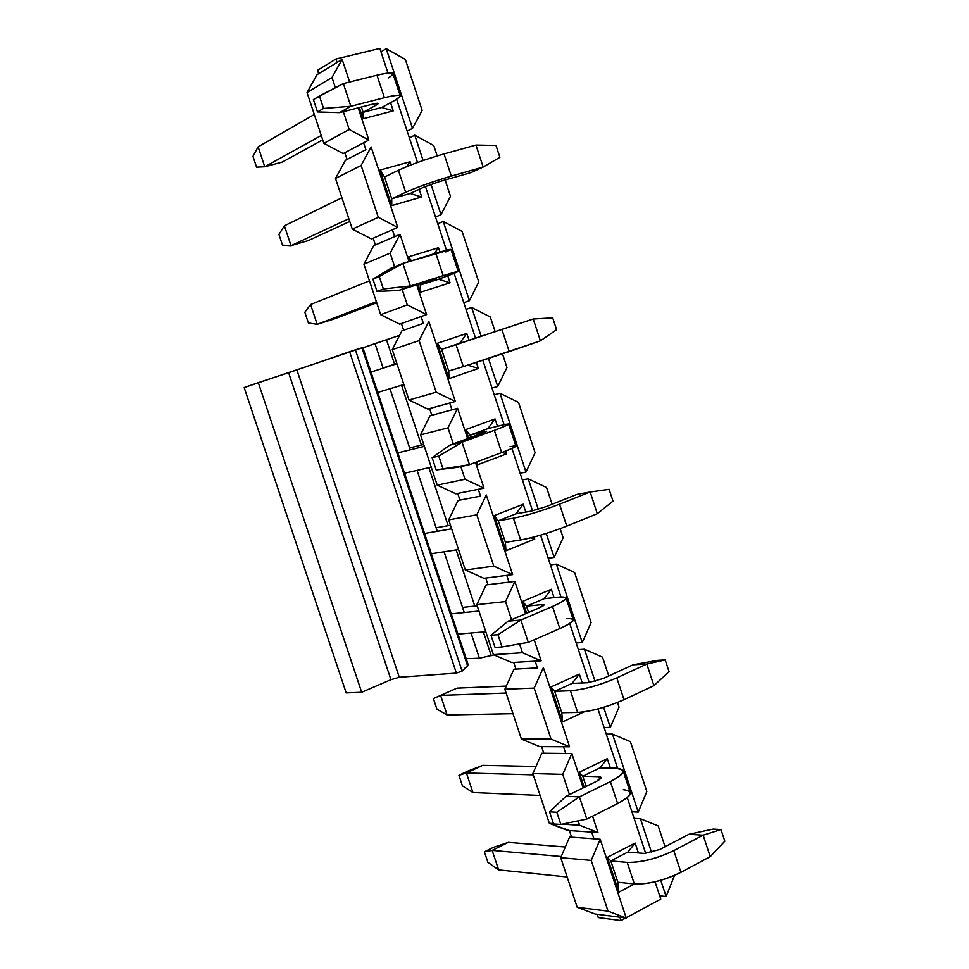 <?xml version="1.0" encoding="UTF-8"?>
<svg xmlns="http://www.w3.org/2000/svg" width="969" height="969" viewBox="0 0 969 969"><rect width="100%" height="100%" fill="white"/><g stroke="black" fill="none" stroke-linecap="round" stroke-linejoin="round"><path stroke-width="1.45" d="M493.984 654.911L479.401 658.217L466.162 658.69L479.401 658.217L493.984 654.911M467.094 664.383L467.639 666.03L462.092 671.093L456.387 673.092L399.276 677.258L390.943 679.669L361.667 692.266L346.187 692.896L361.667 692.266L390.943 679.669L399.276 677.258L456.387 673.092L462.092 671.093L468.184 664.782L362.842 347.532L361.958 347.786L467.639 666.03L361.958 347.786L355.381 349.833L462.092 671.093L355.381 349.833L349.615 351.747L456.387 673.092L349.615 351.747L296.877 369.94L399.276 677.258L296.877 369.94L288.617 372.702L390.943 679.669L288.617 372.702L258.311 382.658L361.667 692.266L258.311 382.658L244.164 387.564L346.187 692.896L244.164 387.564L361.982 347.847M399.579 335.359L386.474 339.731L394.589 364.223L386.474 339.731L375.003 343.607L383.155 368.159L375.003 343.607L362.939 347.798L399.579 335.359M401.566 385.262L421.394 445.05L401.566 385.262M428.916 467.7L448.138 525.67L428.916 467.7M456.181 549.92L474.798 606.085L456.181 549.92M483.374 631.933L491.271 655.722L483.374 631.933M389.986 388.763L410.25 449.834L389.986 388.763M417.07 470.377L437.285 531.291L417.07 470.377M444.081 551.785L464.248 612.541L444.081 551.785M471.031 632.987L479.401 658.217L471.031 632.975M256.555 167.153L252.97 156.384L256.555 167.153L264.755 166.765L258.129 146.852L252.97 156.384L258.129 146.852L264.755 166.765L282.245 162.089L322.713 139.887L282.245 162.089L264.755 166.765L256.555 167.153M395.509 99.952L381.75 107.498L395.509 99.952C404.146 94.696 400.451 93.945 384.414 97.699L350.863 106.275L339.622 112.634L372.944 104.071C378.285 102.811 379.557 103.041 376.747 104.773L363.145 112.307L376.747 104.773L376.287 103.356L376.747 104.773L378.322 103.55L372.944 104.071L339.622 112.634L317.505 111.956L323.561 108.455L350.863 106.275L384.414 97.699C395.413 95.023 400.742 94.514 400.367 96.173L395.509 99.952M321.26 135.49L264.755 166.765L321.26 135.49M314.295 114.475L258.129 146.852L314.295 114.475M400.197 95.665L393.051 74.007C393.378 72.215 388.024 72.614 376.977 75.207L343.341 83.576L376.977 75.207C393.075 71.597 396.83 72.518 388.254 77.98M376.977 75.207L384.414 97.699L376.977 75.207M343.341 83.576L350.863 106.275L343.341 83.576L319.431 95.992L323.561 108.455L319.431 95.992L313.399 99.553L317.505 111.956L313.399 99.553L343.341 83.576M350.863 106.275L323.561 108.455L317.505 111.956L339.622 112.634L350.863 106.275M308.396 322.956L304.835 312.248L308.396 322.956L317.178 324.349L310.589 304.545L304.835 312.248L310.589 304.545L317.178 324.349L334.366 318.898L376.735 302.776L334.366 318.898L317.178 324.349L308.396 322.956M452.911 273.791L438.521 279.266L452.911 273.791C462.08 270.194 458.846 270.799 443.208 275.644L398.525 290.506L431.193 280.235L434.536 279.569L420.28 285.019L436.256 278.842L398.525 290.506L377.026 291.451L383.385 288.968L410.335 285.976L443.208 275.644L458.252 271.514L452.911 273.791M376.396 301.759L317.178 324.349L376.396 301.759M369.468 280.853L310.589 304.545L369.468 280.853M458.216 271.393L450.985 249.469L402.862 263.398L379.279 276.565L372.932 279.12L391.125 268.159L402.862 263.398L435.82 253.272C451.506 248.573 454.8 248.137 445.704 251.94M435.82 253.272L443.208 275.644L435.82 253.272M402.862 263.398L410.335 285.976L402.862 263.398L391.125 268.159L372.932 279.12L377.026 291.451L372.932 279.12L379.279 276.565L383.385 288.968L379.279 276.565L402.862 263.398M410.335 285.976L383.385 288.968L377.026 291.451L398.525 290.506L410.335 285.976M409.633 447.944L423.719 444.468L409.633 447.944M487.892 428.637L502.838 424.955L487.892 428.637L495.038 418.947L465.835 429.57L468.693 438.218L465.835 429.57L469.965 435.202L484.779 431.568L469.965 435.202L465.835 429.57L495.038 418.947L487.892 428.637L469.965 435.202L487.892 428.637M510.021 446.685C519.687 444.723 516.913 446.697 501.676 452.596L469.481 464.66L457.114 467.397L436.195 469.941L469.481 464.66L501.676 452.596C512.177 448.586 516.889 446.346 515.835 445.885L508.664 424.192M431.241 467.167L403.673 473.405L431.241 467.167M484.984 432.186L484.779 431.568C487.916 430.878 486.935 431.484 481.835 433.409L449.749 445.171L462.043 442.203L494.323 430.357C509.609 424.592 512.444 422.787 502.838 424.955L508.592 423.974C509.609 424.301 504.861 426.433 494.323 430.357L501.676 452.596L494.323 430.357L462.043 442.203L469.481 464.66L462.043 442.203L438.787 456.12L442.869 468.463L438.787 456.12L432.126 457.683L436.195 469.941L432.126 457.683L449.749 445.171L481.835 433.409L486.644 431.266L484.779 431.568L484.984 432.186M424.349 446.37L396.927 453.092L424.349 446.37M449.749 445.171L432.126 457.683L438.787 456.12L462.043 442.203L449.749 445.171M469.481 464.66L436.195 469.941L457.114 467.397L469.481 464.66M462.54 607.393L477.22 605.819L462.54 607.393M544.093 598.697L559.67 597.037L544.093 598.697L551.3 589.261L522.679 601.386L526.615 613.268L522.679 601.386L526.518 606.17L541.974 604.595L526.518 606.17L522.679 601.386L551.3 589.261L544.093 598.697L526.518 606.17L544.093 598.697M566.804 618.646C576.991 618.307 574.653 621.614 559.816 628.578L528.287 642.362L559.816 628.578C570.075 623.903 574.496 620.826 573.091 619.324L566.09 598.127M485.808 631.727L457.053 634.174L485.808 631.727M542.531 606.279L541.974 604.595C545.281 604.438 544.445 605.504 539.479 607.769L508.047 621.202L520.898 620.027L552.512 606.461C567.398 599.629 569.784 596.492 559.67 597.037L565.896 597.522C567.253 598.89 562.795 601.87 552.512 606.461L559.816 628.578L552.512 606.461L520.898 620.027L528.287 642.362L520.898 620.027L497.957 634.683L502.027 646.941L528.287 642.362L502.027 646.941L497.957 634.683L491.004 635.252L495.05 647.449L502.027 646.941L495.05 647.449L491.004 635.252L508.047 621.202L539.479 607.769L543.984 604.765L541.974 604.595L542.531 606.279M478.952 611.039L450.343 613.958L478.952 611.039M508.047 621.202L491.004 635.252L497.957 634.683L520.898 620.027L508.047 621.202M458.918 775.285L467.785 771.13L458.918 775.285L462.431 785.835L458.918 775.285L466.404 772.983L458.918 775.285M462.431 785.835L472.908 792.509L466.404 772.983L482.732 765.34L467.785 771.13L482.732 765.34L535.978 766.479L482.732 765.34L466.404 772.983L472.908 792.509L462.431 785.835M600.005 767.848L616.199 768.199L600.005 767.848L607.272 758.679L600.005 767.848L582.781 776.23L598.866 776.678L582.781 776.23L579.22 772.281L584.21 787.349L579.22 772.281L582.781 776.23L600.005 767.848M623.297 789.687C633.98 790.946 632.091 795.573 617.653 803.592L586.778 819.059L617.653 803.592C627.646 798.262 631.776 794.338 630.044 791.818L623.212 771.118M540.096 795.428L472.908 792.509L540.096 795.428M599.775 779.427L598.866 776.678C602.33 777.065 601.652 778.567 596.807 781.171L566.029 796.276L579.426 796.857L610.385 781.595C624.872 773.71 626.81 769.253 616.199 768.199L622.885 770.137C624.581 772.535 620.414 776.351 610.385 781.595L617.653 803.592L610.385 781.595L579.426 796.857L586.778 819.059L579.426 796.857L556.812 812.24L560.845 824.437L586.778 819.059L560.845 824.437L556.812 812.24L549.544 811.828L553.565 823.965L560.845 824.437L553.565 823.965L549.544 811.828L566.029 796.276L596.807 781.171L601.034 777.332L598.866 776.678L599.775 779.427M533.265 774.849L466.404 772.983L533.265 774.849M566.029 796.276L549.544 811.828L556.812 812.24L579.426 796.857L566.029 796.276M282.512 245.145L278.939 234.413L282.512 245.145L291.003 245.654L282.512 245.145M308.336 240.591L291.003 245.654L284.389 225.789L278.939 234.413L284.389 225.789L291.003 245.654L348.864 218.728L291.003 245.654L308.336 240.591L349.761 221.441L308.336 240.591M391.742 198.778L405.684 192.298L398.404 170.265L384.548 177.012L398.404 170.265C410.735 164.645 425.936 159.195 444.02 153.926L475.936 145.071L444.02 153.926C425.851 159.195 410.638 164.645 398.404 170.265L405.684 192.298L391.742 198.778L410.178 193.497L424.252 186.981L410.178 193.497L391.742 198.778L391.742 205.622L421.709 196.973L410.178 193.497L421.709 196.973L419.189 189.33L421.709 196.973L391.742 205.622L391.742 198.778L384.548 177.012L379.981 170.084L391.742 205.622L379.981 170.084L384.548 177.012L391.742 198.778M341.912 197.773L284.389 225.789L341.912 197.773M424.252 186.981L439.357 181.627L470.995 172.591L483.168 167.031L451.336 176.104C433.288 181.469 418.075 186.86 405.684 192.298C417.978 186.86 433.204 181.469 451.336 176.104L444.02 153.926L451.336 176.104L483.168 167.031L475.936 145.071L483.168 167.031L499.895 157.341L495.983 145.435L475.936 145.071L495.983 145.435L499.895 157.341L483.168 167.031L470.995 172.591L439.357 181.627L424.252 186.981M376.88 392.711L403.855 384.572L376.88 392.711M448.732 371.018L463.303 366.621L456.072 344.71L441.573 349.373L533.204 319.007L456.072 344.71L463.303 366.621L448.732 371.018L448.986 378.649L478.371 368.474L467.966 365.18L478.371 368.474L476.397 362.503L478.371 368.474L448.986 378.649L448.732 371.018L441.573 349.373L437.298 343.305L448.986 378.649L437.298 343.305L441.573 349.373L459.669 343.268L466.792 333.445L437.298 343.305L466.792 333.445L459.669 343.268L441.573 349.373L448.732 371.018M396.939 363.726L370.122 372.35L396.939 363.726M396.866 363.496L383.07 367.929L396.866 363.496M540.399 340.846L463.303 366.621L509.209 351.59L501.93 329.533L509.209 351.59L540.399 340.846L533.204 319.007L540.399 340.846L556.594 329.69L552.693 317.844L533.204 319.007L552.693 317.844L556.594 329.69L540.399 340.846M430.406 553.893L458.567 549.556L430.406 553.893M505.406 542.337L520.619 539.987L513.413 518.197L498.284 520.801L513.413 518.197C526.639 515.532 542.01 510.857 559.525 504.183L590.157 491.998L577.003 494.384L546.552 506.472L531.291 511.111L516.029 513.788L531.291 511.111L546.552 506.472L577.003 494.384L590.157 491.998L559.525 504.183C541.95 510.917 526.579 515.593 513.413 518.197L520.619 539.987L505.406 542.337L505.927 550.755L534.718 539.067L530.915 537.795L534.718 539.067L534.04 536.983L534.718 539.067L505.927 550.755L505.406 542.337L498.284 520.801L494.299 515.593L505.927 550.755L494.299 515.593L498.284 520.801L516.029 513.788L523.212 504.219L494.299 515.593L523.212 504.219L516.029 513.788L498.284 520.801L505.406 542.337M451.687 528.808L423.671 533.628L451.687 528.808M450.5 525.246L436.111 527.766L450.5 525.246M597.304 513.715L566.756 526.119C549.278 532.877 533.907 537.504 520.619 539.987C533.834 537.565 549.217 532.938 566.756 526.119L559.525 504.183L566.756 526.119L597.304 513.715L590.157 491.998L597.304 513.715L612.977 501.106L609.101 489.333L590.157 491.998L609.101 489.333L612.977 501.106L597.304 513.715M436.922 709.163L433.397 698.576L436.922 709.163L447.109 714.965L436.922 709.163M440.592 695.391L433.397 698.576L440.592 695.391L447.109 714.965L440.592 695.391L506.145 693.053L440.592 695.391L457.065 688.123L440.592 695.391M447.109 714.965L512.989 713.681L447.109 714.965M561.778 712.736L577.621 712.433L570.462 690.752L554.692 691.321L570.462 690.752C584.125 689.528 599.581 685.24 616.805 677.876L646.795 664.044L633.145 664.77L603.312 678.457L587.977 682.733L572.085 683.387L587.977 682.733L603.312 678.457L633.145 664.77L657.66 660.313L665.194 659.901L646.795 664.044L616.805 677.876C599.52 685.325 584.065 689.625 570.462 690.752L577.621 712.433L561.778 712.736L562.553 721.917L584.15 711.84L562.553 721.917L561.778 712.736L554.692 691.321L550.986 686.948L562.553 721.917L550.986 686.948L554.692 691.321L572.085 683.387L579.329 674.085L550.986 686.948L579.329 674.085L572.085 683.387L554.692 691.321L561.778 712.736M506.302 686.088L457.065 688.123L506.302 686.088M653.918 685.652L624 699.691C606.8 707.14 591.344 711.379 577.621 712.433C591.296 711.488 606.751 707.237 624 699.691L616.805 677.876L624 699.691L653.918 685.652L646.795 664.044L653.918 685.652L669.058 671.614L665.194 659.901L669.058 671.614L653.918 685.652M646.795 664.044L665.194 659.901L657.66 660.313L633.145 664.77L646.795 664.044M487.892 862.337L484.391 851.812L493.173 847.451L508.325 842.364L492.155 850.394L484.391 851.812L487.892 862.337L498.635 869.871L487.892 862.337M498.635 869.871L492.155 850.394L498.635 869.871L567.131 876.969L498.635 869.871M617.847 882.226L634.32 883.934L627.197 862.374L610.797 860.92L627.197 862.374C641.296 862.58 656.825 858.667 673.77 850.612L703.143 835.181L688.971 834.248L659.756 849.522L644.349 853.423L627.839 852.09L644.349 853.423L659.756 849.522L688.971 834.248L713.196 829.076L720.997 829.549L703.143 835.181L673.77 850.612C656.776 858.788 641.248 862.713 627.197 862.374L634.32 883.934L617.847 882.226L618.888 892.17L634.416 883.946L618.888 892.17L617.847 882.226L610.797 860.92L627.839 852.09L635.143 843.042L627.839 852.09L610.797 860.92L617.847 882.226M561.233 856.523L492.155 850.394L561.233 856.523M565.315 847.003L508.325 842.364L493.173 847.451L484.391 851.812L492.155 850.394L508.325 842.364L565.315 847.003M710.216 856.669L680.928 872.318C664.007 880.446 648.479 884.322 634.32 883.934C648.431 884.455 663.971 880.579 680.928 872.318L673.77 850.612L680.928 872.318L710.216 856.669L703.143 835.181L710.216 856.669L724.836 841.201L720.997 829.549L724.836 841.201L710.216 856.669M703.143 835.181L720.997 829.549L713.196 829.076L688.971 834.248L703.143 835.181M600.186 839.251L591.235 860.411L608.035 911.139L626.24 918.018L600.186 839.251L626.24 918.018L595.123 914.009L577.185 907.275L560.736 857.674L591.235 860.411L600.186 839.251L593.961 838.803L600.186 839.251M666.115 896.519L674.521 875.382L666.115 896.519L659.671 895.804L660.761 899.111L626.168 917.776L660.761 899.111L659.671 895.804L666.115 896.519L660.749 880.288L666.115 896.519M665.073 846.749L658.205 825.915L640.436 818.732L651.592 852.538L640.436 818.732L634.101 818.381L645.693 853.459L634.101 818.381L640.436 818.732L658.205 825.915L665.073 846.749M569.602 837.01L560.736 857.674L569.602 837.01L571.601 837.155L569.602 837.01M593.961 838.803L571.601 837.155L569.409 830.554L549.338 823.299L532.841 773.565L541.841 753.204L543.791 753.228L541.598 746.602L543.791 753.228L541.841 753.204L532.841 773.565L562.747 774.364L571.819 753.543L543.791 753.228L565.714 753.47L563.486 746.736L541.598 746.602L569.59 746.784L551.07 739.105L521.407 739.093L539.648 746.59L541.598 746.602L539.648 746.59L521.407 739.093L504.873 689.225L513.994 669.179L515.92 669.07L513.994 669.179L504.873 689.225L534.173 688.087L551.07 739.105L569.59 746.784L543.379 667.593L534.173 688.087L543.379 667.593L569.59 746.784L563.486 746.736L565.714 753.47L571.819 753.543L583.181 787.858L571.819 753.543L562.747 774.364L532.841 773.565L549.338 823.299L567.422 830.409L597.958 832.516L569.409 830.554L571.601 837.155L593.961 838.803L591.732 832.092L593.961 838.803M638.414 852.95L635.143 843.042L607.381 857.383L610.797 860.92L607.381 857.383L618.888 892.17L607.381 857.383L635.143 843.042L638.414 852.95M610.373 768.066L607.272 758.679L579.22 772.281L607.272 758.679L610.373 768.066M586.148 786.404L582.781 776.23L586.148 786.404M604.087 727.465L606.279 734.114L612.493 734.09L630.407 741.66L646.844 791.479L638.232 812.083L631.921 811.756L634.101 818.381L631.921 811.756L638.232 812.083L646.844 791.479L630.407 741.66L612.493 734.09L638.232 812.083L612.493 734.09L606.279 734.114L617.556 768.26L604.087 727.465L610.288 727.416L604.087 727.465L597.958 708.933L604.087 727.465M582.26 682.963L579.329 674.085L582.26 682.963M619.021 707.128L610.288 727.416L603.651 707.322L610.288 727.416L619.021 707.128L617.495 702.501L619.021 707.128M595.087 681.401L584.464 649.218L578.372 649.63L589.273 682.624L578.372 649.63L584.464 649.218L602.536 657.176L608.738 675.962L602.536 657.176L584.464 649.218L595.087 681.401M537.395 667.907L515.92 669.07L537.395 667.907L535.167 661.161L513.715 662.433L515.92 669.07L513.715 662.433L541.138 660.81L534.185 639.782L541.138 660.81L535.167 661.161L537.395 667.907M576.18 642.956L578.372 649.63L576.18 642.956L582.26 642.532L576.18 642.956L569.748 623.503L576.18 642.956M591.114 622.558L582.26 642.532L591.114 622.558L574.593 572.473L591.114 622.558M487.964 584.695L485.76 578.045L487.964 584.695L486.075 584.925L514.866 581.4L505.527 601.579L511.535 619.712L505.527 601.579L514.866 581.4L525.561 613.716L514.866 581.4L487.964 584.695M548.2 558.229L550.404 564.915L556.376 564.128L574.593 572.473L556.376 564.128L582.26 642.532L556.376 564.128L550.404 564.915L560.966 596.916L548.2 558.229L554.159 557.417L548.2 558.229L540.569 535.142L548.2 558.229M511.802 662.554L493.415 654.656L476.833 604.668L486.075 584.925L476.833 604.668L505.527 601.579L476.833 604.668L493.415 654.656L511.802 662.554L513.715 662.433L511.802 662.554M528.589 612.42L526.518 606.17L528.589 612.42M554.074 597.631L551.3 589.261L554.074 597.631M519.541 643.888L522.473 652.731L541.138 660.81L522.473 652.731L493.415 654.656L522.473 652.731L519.541 643.888M509.004 582.127L506.763 575.356L485.76 578.045L512.625 574.605L493.79 566.114L465.338 570.002L483.882 578.287L485.76 578.045L483.882 578.287L465.338 570.002L448.72 519.881L458.095 500.452L459.936 500.101L458.095 500.452L448.72 519.881L476.809 514.83L493.79 566.114L512.625 574.605L486.281 494.989L476.809 514.83L486.281 494.989L512.625 574.605L506.763 575.356L509.004 582.127M525.804 512.068L523.212 504.219L525.804 512.068M563.146 537.759L554.159 557.417L546.237 533.422L554.159 557.417L563.146 537.759L560.143 528.674L563.146 537.759M538.279 509.331L528.202 478.795L522.352 479.97L532.55 510.857L522.352 479.97L528.202 478.795L546.577 487.54L552.1 504.268L546.577 487.54L528.202 478.795L538.279 509.331M480.539 496.104L459.936 500.101L480.539 496.104L478.286 489.321L457.719 493.427L459.936 500.101L457.719 493.427L484.015 488.17L475.5 462.407L484.015 488.17L478.286 489.321L480.539 496.104M520.135 473.272L522.352 479.97L520.135 473.272L525.985 472.073L520.135 473.272L511.947 448.453L520.135 473.272M535.094 452.729L525.985 472.073L535.094 452.729L518.488 402.389L535.094 452.729M431.823 415.277L429.606 408.591L431.823 415.277L430.03 415.762L457.598 408.337L448.005 427.85L453.31 443.863L448.005 427.85L457.598 408.337L467.627 438.618L457.598 408.337L431.823 415.277M492.01 388.084L494.226 394.807L499.968 393.244L518.488 402.389L499.968 393.244L525.985 472.073L499.968 393.244L494.226 394.807L504.086 424.652L492.01 388.084L497.739 386.498L492.01 388.084L482.865 360.407L492.01 388.084M455.878 493.802L437.201 485.13L420.534 434.863L430.03 415.762L420.534 434.863L448.005 427.85L420.534 434.863L437.201 485.13L455.878 493.802L457.719 493.427L455.878 493.802M477.499 464.817L506.581 453.892L502.112 452.438L506.581 453.892L505.661 451.069L506.581 453.892L477.499 464.817L477.342 461.716L477.499 464.817L476.566 462.007L477.499 464.817M470.716 437.479L469.965 435.202L470.716 437.479M497.46 426.275L495.038 418.947L497.46 426.275M460.832 466.573L465.035 479.267L484.015 488.17L465.035 479.267L437.201 485.13L465.035 479.267L460.832 466.573M451.99 409.851L449.737 403.043L429.606 408.591L455.345 401.505L436.195 392.191L408.979 400.015L427.813 409.088L429.606 408.591L427.813 409.088L408.979 400.015L392.263 349.615L401.893 330.841L403.649 330.223L401.893 330.841L392.263 349.615L419.117 340.616L436.195 392.191L455.345 401.505L428.855 321.442L419.117 340.616L428.855 321.442L455.345 401.505L449.737 403.043L451.99 409.851M469.044 340.252L466.792 333.445L469.044 340.252M506.969 367.481L497.739 386.498L488.509 358.554L497.739 386.498L506.969 367.481L502.487 353.879L506.969 367.481M481.169 336.316L471.637 307.452L466.028 309.402L475.525 338.169L466.028 309.402L471.637 307.452L490.314 316.996L495.147 331.64L490.314 316.996L471.637 307.452L481.169 336.316M423.356 323.355L403.649 330.223L423.356 323.355L421.103 316.536L401.42 323.525L403.649 330.223L401.42 323.525L426.59 314.598L416.718 284.777L426.59 314.598L421.103 316.536L423.356 323.355M463.8 302.679L466.028 309.402L463.8 302.679L469.408 300.693L463.8 302.679L454.11 273.331L463.8 302.679M478.771 282.003L469.408 300.693L478.771 282.003L462.08 231.385L478.771 282.003M375.391 244.951L373.162 238.229L375.391 244.951L373.671 245.69L400.027 234.316L390.156 253.163L394.649 266.717L390.156 253.163L400.027 234.316L409.015 261.497L400.027 234.316L375.391 244.951M435.517 217.032L437.746 223.778L443.245 221.441L462.08 231.385L443.245 221.441L469.408 300.693L443.245 221.441L437.746 223.778L446.467 250.184L435.517 217.032L441.004 214.658L435.517 217.032L425.427 186.472L435.517 217.032M399.664 324.143L380.684 314.683L363.92 264.149L373.671 245.69L363.92 264.149L390.156 253.163L363.92 264.149L380.684 314.683L399.664 324.143L401.42 323.525L399.664 324.143M420.28 285.019L438.521 279.266L420.28 285.019L420.401 292.263L450.076 282.839L438.521 279.266L450.076 282.839L447.739 275.753L450.076 282.839L420.401 292.263L420.28 285.019M408.676 256.809L410.117 261.17L408.676 256.809L411.377 260.782L408.676 256.809L438.472 247.713L408.676 256.809M417.809 284.438L420.401 292.263L417.809 284.438M434.148 253.781L438.472 247.713L434.148 253.781M439.902 252.037L438.472 247.713L439.902 252.037M402.147 289.368L407.283 304.872L426.59 314.598L407.283 304.872L380.684 314.683L407.283 304.872L402.147 289.368M394.662 236.63L392.397 229.798L373.162 238.229L397.75 227.449L378.285 217.31L352.304 229.12L371.454 238.98L373.162 238.229L371.454 238.98L352.304 229.12L335.504 178.453L345.388 160.321L347.059 159.449L345.388 160.321L335.504 178.453L361.122 165.457L378.285 217.31L397.75 227.449L371.115 146.949L361.122 165.457L371.115 146.949L397.75 227.449L392.397 229.798L394.662 236.63M406.653 166.644L410.081 161.75L379.981 170.084L410.081 161.75L406.653 166.644M411.11 164.887L410.081 161.75L411.11 164.887M450.5 196.295L441.004 214.658L430.999 184.328L441.004 214.658L450.5 196.295L445.122 179.98L450.5 196.295M423.126 160.503L414.768 135.188L409.402 137.925L417.506 162.501L409.402 137.925L414.768 135.188L433.761 145.532L437.189 155.924L433.761 145.532L414.768 135.188L423.126 160.503M365.882 149.674L347.059 159.449L365.882 149.674L363.605 142.818L344.831 152.702L347.059 159.449L344.831 152.702L368.838 140.069L358.179 107.862L368.838 140.069L363.605 142.818L365.882 149.674M407.162 131.154L409.402 137.925L407.162 131.154L412.528 128.392L407.162 131.154L396.648 99.298L407.162 131.154M422.145 110.357L412.528 128.392L422.145 110.357L405.357 59.46L422.145 110.357M380.974 51.841L386.219 48.704L405.357 59.46L386.219 48.704L412.528 128.392L386.219 48.704L380.974 51.841L387.975 73.075L379.848 48.45L335.88 59.036L337.018 62.476L342.13 59.351L331.992 77.508L335.371 87.707L331.992 77.508L342.13 59.351L349.627 82.002L342.13 59.351L317.02 74.71L318.656 73.705L317.541 70.325L318.656 73.705L337.018 62.476L335.88 59.036L317.541 70.325L335.88 59.036L379.848 48.45L380.974 51.841M343.159 153.587L323.864 143.327L307.016 92.527L317.02 74.71L307.016 92.527L331.992 77.508L307.016 92.527L323.864 143.327L343.159 153.587L344.831 152.702L343.159 153.587M363.145 112.307L381.75 107.498L363.145 112.307L363 118.763L393.269 110.878L381.75 107.498L393.269 110.878L390.555 102.666L393.269 110.878L363 118.763L363.145 112.307L361.401 107.038L363.145 112.307M359.293 107.571L363 118.763L359.293 107.571M343.317 111.677L349.215 129.507L368.838 140.069L349.215 129.507L323.864 143.327L349.215 129.507L343.317 111.677M335.504 178.453L352.304 229.12L378.285 217.31L361.122 165.457L335.504 178.453M392.263 349.615L408.979 400.015L436.195 392.191L419.117 340.616L392.263 349.615M448.72 519.881L465.338 570.002L493.79 566.114L476.809 514.83L448.72 519.881M504.873 689.225L521.407 739.093L551.07 739.105L534.173 688.087L504.873 689.225M592.543 816.164L597.958 832.516L579.595 825.237L562.311 824.122L579.595 825.237L578.142 820.852L579.595 825.237L597.958 832.516L592.543 816.164M553.432 823.553L549.338 823.299L553.432 823.553M569.445 794.604L562.747 774.364L569.445 794.604M627.234 797.596L631.921 811.756L627.234 797.596M598.248 917.57L597.158 914.276L598.248 917.57L621.02 920.55L598.248 917.57M625.817 917.958L621.02 920.55L619.906 917.207L626.24 918.018L608.035 911.139L577.185 907.275L595.123 914.009L619.906 917.207L621.02 920.55L625.817 917.958M560.736 857.674L577.185 907.275L608.035 911.139L591.235 860.411L560.736 857.674M655.044 881.778L659.671 895.804L655.044 881.778"/></g></svg>
